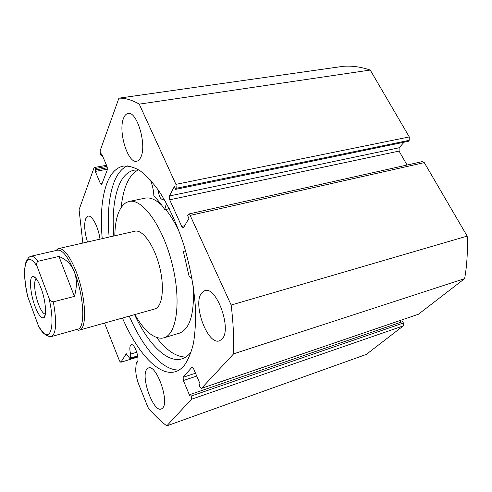 <?xml version="1.0" encoding="UTF-8"?>
<svg xmlns="http://www.w3.org/2000/svg" width="492" height="492" viewBox="0 0 492 492"><rect width="100%" height="100%" fill="white"/><g stroke="black" fill="none" stroke-linecap="round" stroke-linejoin="round"><path stroke-width="0.74" d="M166.437 203.288L164.728 209.555C161.21 204.162 157.661 199.734 154.076 196.271L153.848 195.644C153.578 190.17 152.415 184.943 150.368 179.955M138.412 169.869C133.639 172.255 129.783 176.776 126.85 183.418C123.99 189.973 122.114 197.95 121.216 207.347M138.781 169.9L133.929 170.164C127.631 171.69 122.699 176.616 119.138 184.937C113.91 197.901 112.139 214.924 113.818 236.012M156.622 337.543C166.499 350.513 176.222 357.014 185.792 357.044M134.562 314.64C148.227 344.117 167.44 363.717 182.261 358.736C185.238 357.752 187.956 355.808 190.404 352.912L191.24 351.866M192.009 278.589L189.039 276.049L183.522 252.218L183.577 251.59L185.484 250.582M163.885 198.805L162.87 199.69C160.22 199.032 158.719 195.853 158.363 190.14M40.977 288.005C37.97 280.317 35.27 276.461 32.872 276.442C28.88 276.59 30.16 293.509 34.944 306.104C38.142 314.425 41.008 318.355 43.542 317.881C47.084 316.94 45.744 300.378 40.977 288.005M45.375 314.074C43.241 313.902 40.922 310.55 38.413 304.019C34.489 293.718 33.315 279.856 36.396 278.909M30.836 256.27L57.41 250.2C62.459 249.567 68.068 256.695 74.243 271.584C84.027 295.704 85.651 328.146 77.748 329.197L77.601 329.24M55.793 250.576L58.376 248.632C63.597 247.968 69.403 255.311 75.78 270.655C85.897 295.544 87.533 329.031 79.353 330.12L75.983 329.689M50.504 336.712L51.328 336.583C56.266 333.81 56.943 322.229 53.345 301.836L74.403 296.387C77.072 287.143 77.016 278.872 74.243 271.584C71.322 264.401 66.211 259.352 58.923 256.424L38.062 261.27C35.19 257.457 32.724 255.803 30.664 256.314C29.434 256.762 28.438 257.703 27.663 259.143L26.248 261.461C25.676 262.408 25.129 265.237 24.6 269.948C24.452 277.574 25.516 286.522 27.792 296.781L27.847 296.94C20.781 268.706 25.953 247.845 37.207 266.664C36.113 264.487 36.396 262.685 38.062 261.27M53.345 301.836C50.947 301.393 49.44 299.979 48.825 297.592C56.531 329.412 49.083 346.03 38.542 326.153L27.847 296.94M38.542 326.153L38.628 326.387C47.121 338.68 46.635 334.142 47.952 335.913C49.145 336.571 50.27 336.792 51.328 336.583L77.748 329.197M74.403 296.387L58.923 256.424M48.825 297.592L37.207 266.664M154.636 309.013L154.826 308.958C162.446 306.99 164.882 287.199 159.39 266.098C154.002 244.967 142.379 229.032 134.814 231.234L133.83 231.572M134.876 314.554C143.984 330.513 153.012 338.404 161.973 338.219L163.953 337.801C176.991 334.363 181.554 300.071 171.849 262.679C162.292 225.244 141.837 197.815 128.867 201.517L126.18 202.556C118.923 207.31 115.14 218.387 114.814 235.785M179.223 333.207L179.525 333.121C190.133 328.89 194.684 313.09 193.178 285.717M179.863 233.325C175.539 223.583 170.829 215.644 165.736 209.518M161.733 205.201C155.515 199.377 149.869 197.046 144.789 198.208L129.341 201.419M104.513 323.066L119.581 361.079L120.847 362.26L126.247 353.791L130.029 358.686L130.288 358.145L137.686 355.876M166.776 425.863L191.468 399.258L191.234 396.042L403.409 323.01L403.317 325.882L366.239 354.449L166.776 425.863C160.404 421.078 154.15 414.959 148.018 407.505L138.892 384.738C136.524 378.563 135.491 373.034 135.798 368.157L136.284 362.819L137.268 362.186C139.992 358.889 134.531 343.121 131.241 344.726L130.472 345.378C129.568 347.143 129.624 350.046 130.632 354.086L130.288 358.145M136.284 362.819L136.77 362.672M127.268 165.822C121.795 168.436 117.471 173.694 114.292 181.597C108.886 195.871 107.164 214.364 109.132 237.076M129.267 316.122C143.049 347.992 162.803 371.152 179.205 369.941M122.453 318.035C137.311 352.838 159.18 377.223 175.853 371.534C178.971 370.482 181.812 368.403 184.377 365.304C188.196 359.855 191.222 352.524 193.454 343.299C195.146 333.084 195.822 321.467 195.478 308.453C194.131 287.777 190.207 266.516 183.707 244.678C176.646 223.276 168.307 205.256 158.688 190.613C152.329 181.948 146.044 175.269 139.826 170.576C133.775 167.077 128.16 165.601 122.975 166.136C116.044 167.833 110.718 173.455 106.998 183.012C101.758 197.317 100.165 215.859 102.225 238.651M140.86 157.108C147.071 144.925 136.813 110.479 127.932 113.492C126.075 113.88 124.611 115.479 123.529 118.295C117.926 131.425 127.957 164.02 136.831 161.21C138.461 160.847 139.802 159.482 140.86 157.108M222.077 339.031C232.242 329.234 216.283 285.44 204.684 290.698L201.56 293.072C192.347 304.142 207.765 345.692 219.53 340.802L222.077 339.031M100.005 239.155C98.418 226.984 91.955 214.758 88.019 216.142L85.62 218.842C83.941 224.647 84.569 232.365 87.508 241.996M162.649 408.059C169.703 401.472 156.253 363.908 148.449 367.979L146.844 369.234C140.405 376.718 153.393 412.72 161.345 408.993L162.649 408.059M196.732 376.079L183.35 380.525L189.611 395.383L190.533 394.375L191.234 396.042M183.35 380.525L183.104 377.303L195.502 373.207M192.188 366.952L183.104 377.303M191.695 367.112L193.522 368.582L200.078 383.895L199.094 384.972L199.826 386.681L201.499 388.373L233.62 353.846C234.069 338.797 233.251 322.531 231.172 305.052L190.158 215.404L188.639 214.032L187.575 215.459L188.922 218.399L183.627 227.445L183.202 227.808L181.72 226.437L184.605 225.773M169.703 199.807L169.414 195.988L399.147 147.766L399.055 151.087L169.703 199.807L181.72 226.437M176.234 188.295L175.952 184.365L409.289 136.936L409.178 140.343L176.234 188.295L175.669 189.365L174.365 186.505L169.414 195.988M175.952 184.365L139.248 104.144C131.954 99.925 125.171 97.933 118.91 98.166L100.11 150.792L100.46 154.137L101.051 155.515L101.647 153.873L107.004 166.394L107.348 169.74L101.752 184.359L101.42 184.728L100.442 183.67L102.139 183.344M106.998 166.382L95.276 168.528L95.848 169.881L95.288 171.431L100.442 183.67M95.276 168.528L94.341 167.508L94.003 167.895L79.071 209.697L82.84 243.06M118.91 98.166L343.379 66.297C351.983 65.639 360.937 66.894 370.242 70.049L409.289 136.936M175.669 189.365L408.298 141.333L409.178 140.343M399.147 147.766L404.049 142.213M407.062 165.023L399.055 151.087M188.639 214.032L422.437 161.573L424.276 162.612L190.158 215.404M201.695 388.243L418.421 314.247L464.645 278.632C466.988 265.293 467.831 251.123 467.179 236.105L424.276 162.612M418.421 314.247L201.499 388.373M401.029 322.186L400.156 320.538M403.409 323.01L402.671 321.62L190.533 394.375M467.179 236.105L231.172 305.052M233.62 353.846L464.645 278.632M139.248 104.144L370.242 70.049M120.847 362.26L137.846 357.026M102.256 155.3L101.051 155.515M107.471 169.18L95.288 171.431M107.397 167.754L95.848 169.881M130.632 354.086L136.801 352.211M165.041 209.53L169.242 208.614M403.317 325.882L191.468 399.258M126.432 353.809L126.112 353.908M133.929 170.164L134.673 170.023M164.931 209.69L169.303 208.737M35.934 278.331L32.872 276.442M77.023 329.4L78.48 330.267M154.826 308.958L79.353 330.12M134.814 231.234L58.579 248.583M56.715 250.36L57.546 248.958M45.221 314.935L43.542 317.881M179.525 333.121L163.953 337.801M94.341 167.508L106.53 165.281M122.975 166.136L123.769 165.988M130.029 358.686L137.754 356.313"/></g></svg>
